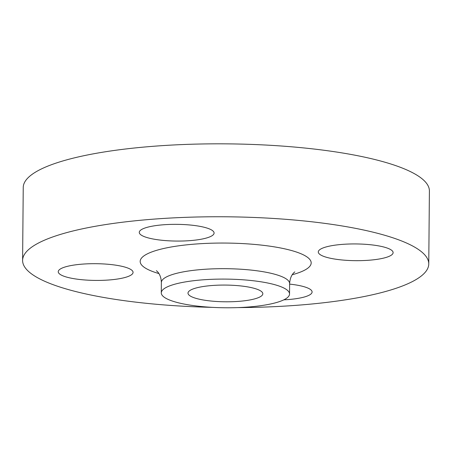 <?xml version="1.0" encoding="UTF-8"?>
<svg xmlns="http://www.w3.org/2000/svg" width="452" height="452" viewBox="0 0 452 452"><rect width="100%" height="100%" fill="white"/><g stroke="black" fill="none" stroke-linecap="round" stroke-linejoin="round"><path stroke-width="0.68" d="M189.874 240.639A37.409 8.362 0.5 0 1 139.267 232.379A37.409 8.362 0.5 0 1 163.488 224.774A37.409 8.362 0.5 0 1 214.09 233.034A37.409 8.362 0.5 0 1 189.874 240.639M108.853 279.991A37.409 8.362 0.5 0 1 58.246 271.731A37.409 8.362 0.5 0 1 82.467 264.121A37.409 8.362 0.5 0 1 133.069 272.381A37.409 8.362 0.5 0 1 108.853 279.991M289.625 284.11A37.409 8.362 0.5 0 1 312.095 291.975A37.409 8.362 0.5 0 1 287.879 299.586A37.409 8.362 0.5 0 1 283.822 299.834M368.9 260.239A37.409 8.362 0.5 0 1 318.293 251.979A37.409 8.362 0.5 0 1 342.514 244.368A37.409 8.362 0.5 0 1 393.116 252.628A37.409 8.362 0.5 0 1 368.9 260.239M202.79 279.833A64.133 14.334 0.5 0 1 289.54 293.992A64.133 14.334 0.5 0 1 248.024 307.038A64.133 14.334 0.5 0 1 161.279 292.873A64.133 14.334 0.5 0 1 202.79 279.833M212.576 307.371A203.089 45.398 0.5 0 1 22.6 260.408A203.089 45.398 0.5 0 1 154.064 219.107A203.089 45.398 0.5 0 1 428.762 263.951A203.089 45.398 0.5 0 1 297.303 305.253A203.089 45.398 0.5 0 1 238.001 307.597M22.6 260.408L23.238 187.478A203.089 45.398 0.5 0 1 154.697 146.177A203.089 45.398 0.5 0 1 429.4 191.026L428.762 263.951M238.599 301.365A37.409 8.362 0.5 0 1 187.998 293.105A37.409 8.362 0.5 0 1 212.214 285.5A37.409 8.362 0.5 0 1 262.821 293.76A37.409 8.362 0.5 0 1 238.599 301.365M289.54 293.992L289.63 283.573A64.133 14.334 -179.5 0 0 202.886 269.415A64.133 14.334 -179.5 0 0 161.37 282.455C160.957 273.155 156.025 270.562 156.386 270.703M158.901 273.562A85.513 19.114 0.5 0 1 195.524 244.04A85.513 19.114 0.5 0 1 294.958 251.549A85.513 19.114 0.5 0 1 292.252 274.726M161.279 292.873L161.37 282.455M289.63 283.573C290.201 274.285 295.179 271.776 294.817 271.906"/></g></svg>
